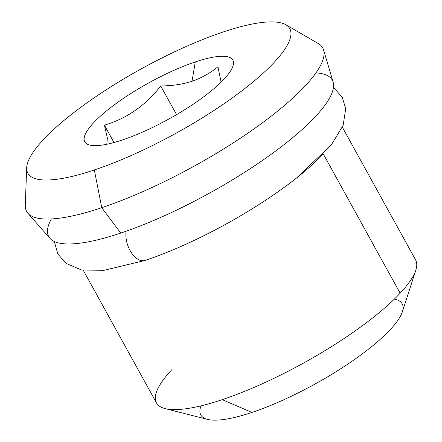 <?xml version="1.0" encoding="UTF-8"?>
<svg xmlns="http://www.w3.org/2000/svg" width="442" height="442" viewBox="0 0 442 442"><rect width="100%" height="100%" fill="white"/><g stroke="black" fill="none" stroke-linecap="round" stroke-linejoin="round"><path stroke-width="0.66" d="M285.83 24.758L318.262 43.526A169.131 41.355 151.1 0 1 267.537 119.003A169.131 41.355 151.1 0 1 101.765 207.69L94.334 169.966A149.606 36.581 151.1 0 1 43.471 139.545A149.606 36.581 151.1 0 1 223.315 31.934A149.606 36.581 151.1 0 1 274.184 62.35A149.606 36.581 151.1 0 1 94.334 169.966L101.765 207.69A169.131 41.355 151.1 0 1 25.277 205.265L26.675 167.816A149.606 36.581 -28.9 0 0 94.334 169.966A149.606 36.581 -28.9 0 0 240.962 91.522A149.606 36.581 -28.9 0 0 285.83 24.758A149.606 36.581 -28.9 0 0 223.315 31.934A149.606 36.581 -28.9 0 0 26.675 167.816M195.281 61.935A84.566 20.675 -28.9 0 0 93.616 122.765A84.566 20.675 -28.9 0 0 122.373 139.959A84.566 20.675 -28.9 0 0 224.033 79.129A84.566 20.675 -28.9 0 0 195.281 61.935A84.566 20.675 -28.9 0 0 104.019 112.981A84.566 20.675 -28.9 0 0 96.588 145.622A84.566 20.675 -28.9 0 0 122.373 139.959A84.566 20.675 -28.9 0 0 229.79 72.09A84.566 20.675 -28.9 0 0 195.281 61.935L192.021 81.245L195.281 61.935M333.124 82.085A161.943 39.598 151.1 0 1 267.824 156.695A161.943 39.598 151.1 0 1 120.721 233.089L101.765 207.69A169.131 41.355 -28.9 0 0 255.404 127.904A169.131 41.355 -28.9 0 0 323.605 49.985L333.124 82.085M315.953 72.886A161.943 39.598 151.1 0 1 291.284 138.843A161.943 39.598 151.1 0 1 120.721 233.089A161.943 39.598 151.1 0 1 51.349 218.956M333.467 87.394L342.252 97.257L345.71 108.726L343.147 125.335L331.434 144.744L296.449 178.071A147.993 36.183 151.1 0 1 150.75 258.498A147.993 36.183 151.1 0 1 145.567 260.283A147.993 36.183 -28.9 0 0 146.877 259.841M147.175 259.741A147.993 36.183 -28.9 0 0 148.855 259.167M148.921 259.139A147.993 36.183 -28.9 0 0 323.251 153.91M342.379 127.235L415.596 259.868A147.993 36.183 151.1 0 1 400.148 293.206L323.301 153.998L400.148 293.206A147.993 36.183 151.1 0 1 222.238 399.662A147.993 36.183 151.1 0 1 156.474 402.911L83.256 270.277M394.33 299.129A115.008 28.122 151.1 0 1 369.971 347.992A115.008 28.122 151.1 0 1 251.912 412.441A115.008 28.122 151.1 0 1 207.486 419.381L165.07 408.59A147.993 36.183 -28.9 0 0 222.238 399.662L251.912 412.441A115.008 28.122 151.1 0 1 201.033 405.839M171.921 369.573A147.993 36.183 -28.9 0 0 165.07 408.59M402.353 311.809A115.008 28.122 151.1 0 1 251.912 412.441L222.238 399.662A147.993 36.183 -28.9 0 0 400.148 293.206A147.993 36.183 -28.9 0 0 415.823 270.167L402.353 311.809M145.341 260.36A20.293 11.812 -108.5 0 1 145.236 260.399A20.293 11.812 -108.5 0 1 131.235 252.487A20.293 11.812 -108.5 0 1 126.136 231.227A20.293 11.812 71.5 0 0 131.235 252.487A20.293 11.812 71.5 0 0 145.236 260.399A20.293 11.812 71.5 0 0 145.341 260.36M120.721 233.089A161.943 39.598 151.1 0 1 49.985 238.387L27.89 213.226A169.131 41.355 -28.9 0 0 101.765 207.69L120.721 233.089M217.945 66.803C209.9 73.295 201.259 78.112 192.021 81.245C182.679 84.311 172.247 85.881 160.722 85.947L176.562 114.644L160.722 85.947C145.523 105.5 126.749 118.572 104.4 125.169L113.986 142.528L104.4 125.169L107.351 137.965L106.804 144.263L107.351 137.965L104.4 125.169C126.749 118.572 145.523 105.5 160.722 85.947C172.247 85.881 182.679 84.311 192.021 81.245C201.259 78.112 209.9 73.295 217.945 66.803L221.105 82.135L220.68 78.157M150.75 258.498L145.236 260.399L103.82 270.355L81.367 269.94L65.913 263.305L57.83 253.962L54.294 241.503"/></g></svg>
